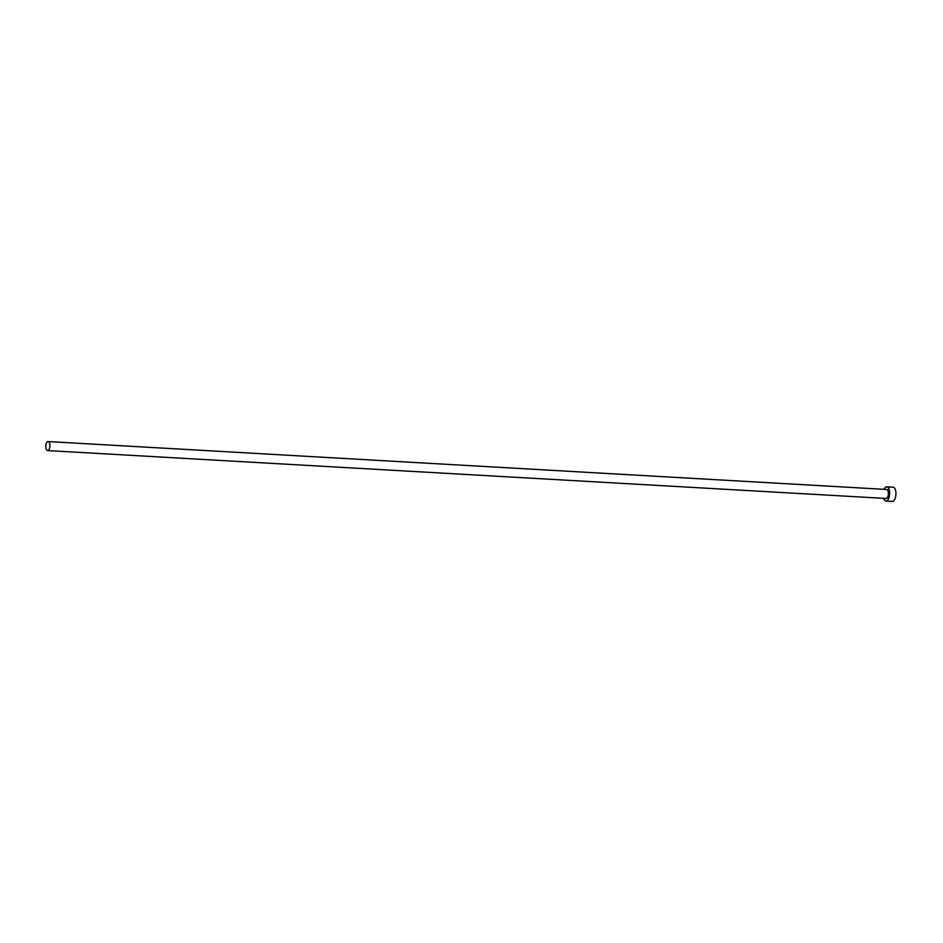 <?xml version="1.0" encoding="UTF-8"?>
<svg xmlns="http://www.w3.org/2000/svg" width="943" height="943" viewBox="0 0 943 943"><rect width="100%" height="100%" fill="white"/><g stroke="black" fill="none" stroke-linecap="round" stroke-linejoin="round"><path stroke-width="1.41" d="M48.576 441.713A4.515 2.051 -86.7 0 0 48.117 441.56A4.515 2.051 -86.7 0 0 45.865 445.438A4.515 2.051 -86.7 0 0 47.15 450.424A4.515 2.051 -86.7 0 0 47.61 450.577A4.515 2.051 -86.7 0 0 49.861 446.699A4.515 2.051 -86.7 0 0 48.576 441.713M47.61 450.577L886.09 498.47A4.515 2.051 -86.7 0 0 888.353 494.592A4.515 2.051 -86.7 0 0 887.068 489.606A4.515 2.051 -86.7 0 0 886.609 489.464L48.117 441.56M883.603 498.328A7.12 3.23 -86.7 0 0 885.229 500.851A7.12 3.23 -86.7 0 0 885.948 501.075A7.12 3.23 -86.7 0 0 889.508 494.957A7.12 3.23 -86.7 0 0 887.481 487.083A7.12 3.23 -86.7 0 0 886.762 486.847A7.12 3.23 -86.7 0 0 884.11 489.311M885.948 501.075L892.278 501.44A7.12 3.23 -86.7 0 0 895.85 495.323A7.12 3.23 -86.7 0 0 893.811 487.437A7.12 3.23 -86.7 0 0 893.092 487.213L886.762 486.847"/></g></svg>
